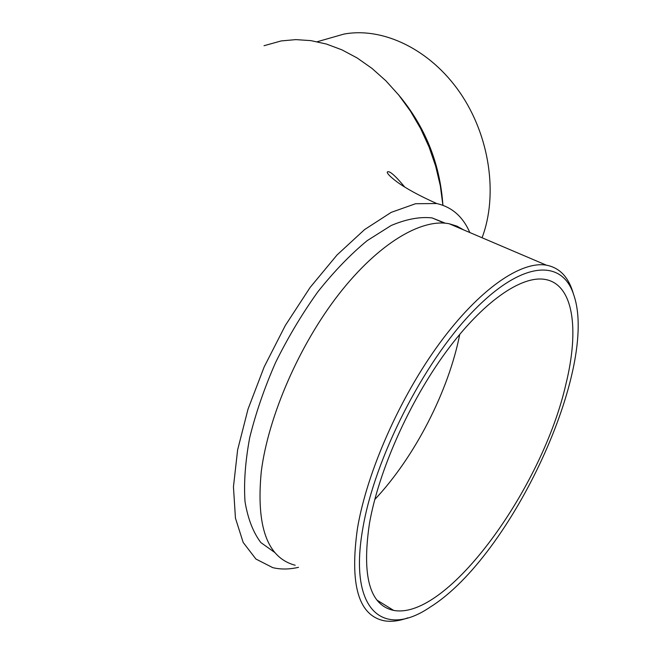 <?xml version="1.0" encoding="UTF-8"?>
<svg xmlns="http://www.w3.org/2000/svg" width="654" height="654" viewBox="0 0 654 654"><rect width="100%" height="100%" fill="white"/><g stroke="black" fill="none" stroke-linecap="round" stroke-linejoin="round"><path stroke-width="0.98" d="M298.51 567.329C289.256 569.462 280.656 569.56 272.71 567.623L255.91 559.031L243.182 542.46L235.448 518.156L233.445 486.862L237.623 449.903L248.021 409.142L264.208 366.837L285.332 325.455L310.119 287.449L337.072 254.937L364.613 229.562L391.223 212.354L415.584 203.721L436.684 203.533C451.849 206.95 462.893 216.613 469.834 232.538M445.268 223.194L432.122 217.913C419.95 216.564 406.281 219.098 391.108 225.532L367.164 240.656C350.544 254.365 334.129 271.377 317.926 291.709C302.246 313.585 288.152 337.137 275.653 362.365C264.412 387.961 255.763 413.066 249.697 437.698C245.291 461.413 243.729 482.734 245.021 501.659C247.891 518.777 253.172 532.421 260.872 542.591L275.023 552.671M264.028 45.715L281.212 40.932L295.837 39.616L310.985 40.638L326.428 44.047L341.911 49.843L357.158 57.969L371.905 68.335L385.876 80.794L398.817 95.149L410.467 111.164L420.62 128.552L429.073 147.003L435.67 166.173L440.305 185.72L442.905 205.274C440.093 163.508 425.19 126.541 398.196 94.38M482.063 237.754C498.258 195.015 489.789 135.852 459.925 92.566C430.062 49.23 382.868 26.798 343.841 34.106L327.834 38.692M369.42 523.65C361.695 576.354 369.763 605.277 393.618 610.395C447.238 620.556 542.428 487.909 565.89 384.225C579.575 328.946 573.427 284.008 544.888 279.405C521.393 275.359 482.905 301.731 446.085 351.819C409.33 401.858 378.609 471.003 369.42 523.65M463.661 229.906L456.893 226.121L449.306 223.791C421.503 218.076 378.347 243.517 338.821 294.235C299.352 344.895 268.328 416.222 261.289 471.469C255.992 526.584 267.29 557.846 295.175 565.244M362.839 528.318C348.01 611.523 383.914 638.893 430.479 606.904C511.624 556.145 599.244 367.196 573.681 294.692C562.187 258.649 521.941 260.341 472.515 311.844C423.163 362.929 374.546 458.675 362.839 528.318M407.655 617.899C398.997 621.071 391.092 622.011 383.947 620.728C358.367 615.283 349.547 584.414 357.493 528.138C367.098 471.575 400.134 396.896 439.815 342.966C479.554 288.97 521.058 260.774 546.36 265.164C558.908 267.568 567.607 276.094 572.438 290.736L573.141 292.984M459.778 334.268C448.53 391.223 414.832 456.909 374.758 499.542M436.684 203.533C419.083 195.62 405.823 188.377 396.904 181.82C390.487 176.956 387.266 173.735 387.225 172.149C388.958 170.105 394.803 175.084 404.761 187.077M343.841 34.106L317.231 41.733M444.295 223.104L432.122 217.913M393.618 610.395L377.015 600.143M546.36 265.164L449.306 223.791M573.681 294.692L572.438 290.736"/></g></svg>
